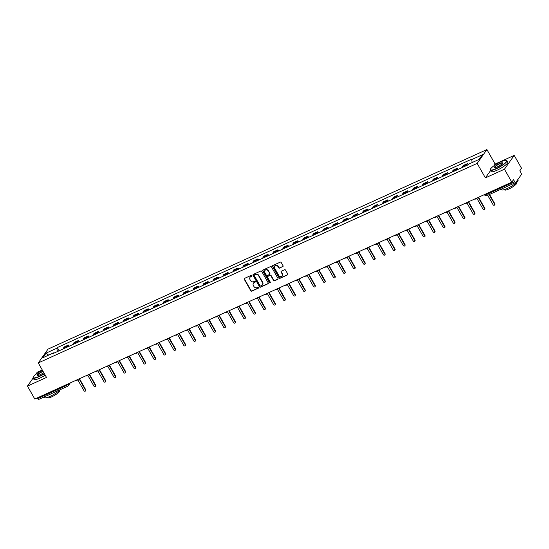 <?xml version="1.0" encoding="UTF-8"?>
<svg xmlns="http://www.w3.org/2000/svg" width="549" height="549" viewBox="0 0 549 549"><rect width="100%" height="100%" fill="white"/><g stroke="black" fill="none" stroke-linecap="round" stroke-linejoin="round"><path stroke-width="0.82" d="M251.902 275.598A0.522 0.474 -144.8 0 0 251.209 275.351L244.538 278.384A0.748 0.673 -144.8 0 0 244.278 279.311L250.797 290.792A0.748 0.673 -144.8 0 0 251.785 291.142L258.455 288.108A0.522 0.474 -144.8 0 0 258.648 287.463A0.522 0.474 -144.8 0 0 257.955 287.216L257.09 287.607A2.402 2.148 -144.8 0 1 253.919 286.482L253.377 285.528A2.402 2.148 -144.8 0 1 254.228 282.57L255.086 282.179A0.522 0.474 -144.8 0 0 255.271 281.534A0.522 0.474 -144.8 0 0 254.578 281.287L253.72 281.678A2.402 2.148 -144.8 0 1 250.55 280.546L250.008 279.592A2.402 2.148 -144.8 0 1 250.852 276.634L251.717 276.243A0.522 0.474 -144.8 0 0 251.902 275.598M282.783 266.656A0.748 0.673 -144.8 0 0 283.051 265.73L281.218 262.511A0.748 0.673 -144.8 0 0 280.23 262.154L272.826 265.524A0.748 0.673 -144.8 0 0 272.558 266.45L279.077 277.931A0.748 0.673 -144.8 0 0 280.072 278.281L287.477 274.919A0.748 0.673 -144.8 0 0 287.745 273.992L285.535 270.101A0.748 0.673 -144.8 0 0 284.54 269.751L281.369 271.192A0.748 0.673 -144.8 0 0 281.109 272.112L282.207 274.04A2.004 1.798 -144.8 0 1 282.165 275.962A2.004 1.798 -144.8 0 1 278.844 275.571L274.548 268.008A2.004 1.798 -144.8 0 1 274.589 266.093A2.004 1.798 -144.8 0 1 277.911 266.485L278.624 267.74A0.748 0.673 -144.8 0 0 279.613 268.097L282.982 266.375A0.748 0.673 -144.8 0 0 283.112 266.299M477.156 163.389L485.391 177.883L504.449 169.216L511.798 182.151L34.8 399.034L27.45 386.098L46.507 377.431L38.279 362.937L477.156 163.389L486.908 149.561L48.031 349.109L38.279 362.937M261.695 271.384A0.748 0.673 -144.8 0 0 260.706 271.034L253.295 274.404A0.748 0.673 -144.8 0 0 253.034 275.324L259.553 286.811A0.748 0.673 -144.8 0 0 260.549 287.161L267.953 283.792A0.748 0.673 -144.8 0 0 268.221 282.872L261.695 271.384M263.06 269.964L270.472 266.594A0.748 0.673 -144.8 0 1 271.46 266.951L277.979 278.432A0.748 0.673 -144.8 0 1 277.719 279.352L274.548 280.793A0.748 0.673 -144.8 0 1 273.553 280.443L270.911 275.783A0.748 0.673 -144.8 0 0 269.923 275.433L267.816 276.387A0.748 0.673 -144.8 0 0 267.548 277.314L270.307 282.159A0.522 0.474 -144.8 0 1 270.293 282.666A0.522 0.474 -144.8 0 1 269.429 282.563L262.793 270.89A0.748 0.673 -144.8 0 1 263.06 269.964M504.449 169.216L514.2 155.388L521.55 168.323L519.821 170.773L520.967 172.784A1.53 0.597 65.5 0 1 521.317 174.637L515.799 182.467A1.53 0.597 65.5 0 1 515.689 182.556L486.716 195.732A1.53 0.597 -114.5 0 1 485.693 194.895L514.667 181.719A1.53 0.597 65.5 0 0 515.689 182.556M42.266 369.964L37.202 372.27L35.575 374.576M514.2 155.388L495.143 164.055L486.908 149.561M511.798 182.151L513.521 179.701L514.667 181.719M38.794 399.343A1.53 0.597 -114.5 0 1 38.691 399.439A1.53 0.597 -114.5 0 1 37.668 398.601L66.642 385.425L68.824 383.559M37.277 397.908L37.668 398.601M33.153 378.014L27.45 386.098M67.582 346.941A3.514 1.379 -114.5 0 1 67.802 345.911L63.581 347.826A3.514 1.379 65.5 0 0 63.361 348.862M63.581 347.826L64.178 346.982L68.399 345.067L69.078 346.261M67.802 345.911L68.399 345.067M79.049 341.725L78.377 340.531L74.149 342.446L73.559 343.29A3.514 1.379 65.5 0 0 73.333 344.319M77.56 342.404A3.514 1.379 -114.5 0 1 77.78 341.368L78.377 340.531M89.027 337.189L88.348 335.988L84.127 337.909L83.537 338.754A3.514 1.379 65.5 0 0 83.311 339.783M87.538 337.868A3.514 1.379 -114.5 0 1 87.758 336.832L88.348 335.988M99.005 332.653L98.326 331.452L94.105 333.373L93.515 334.217A3.514 1.379 65.5 0 0 93.289 335.247M97.509 333.332A3.514 1.379 -114.5 0 1 97.736 332.296L98.326 331.452M108.983 328.117L108.304 326.916L104.084 328.837L103.487 329.681A3.514 1.379 65.5 0 0 103.267 330.711M107.487 328.796A3.514 1.379 -114.5 0 1 107.714 327.76L108.304 326.916M118.961 323.574L118.282 322.38L114.062 324.301L113.465 325.145A3.514 1.379 65.5 0 0 113.245 326.175M117.465 324.26A3.514 1.379 -114.5 0 1 117.685 323.224L118.282 322.38M128.94 319.038L128.26 317.844L124.04 319.765L123.443 320.609A3.514 1.379 65.5 0 0 123.223 321.639M127.443 319.717A3.514 1.379 -114.5 0 1 127.663 318.688L128.26 317.844M138.918 314.502L138.238 313.307L134.018 315.229L133.421 316.073A3.514 1.379 65.5 0 0 133.201 317.102M137.422 315.181A3.514 1.379 -114.5 0 1 137.641 314.152L138.238 313.307M148.896 309.965L148.216 308.771L143.996 310.693L143.399 311.537A3.514 1.379 65.5 0 0 143.179 312.566M147.4 310.645A3.514 1.379 -114.5 0 1 147.619 309.615L148.216 308.771M158.874 305.429L158.194 304.235L153.974 306.157L153.377 307.001A3.514 1.379 65.5 0 0 153.157 308.03M157.378 306.109A3.514 1.379 -114.5 0 1 157.597 305.079L158.194 304.235M168.852 300.893L168.172 299.699L163.952 301.621L163.355 302.465A3.514 1.379 65.5 0 0 163.135 303.494M167.356 301.573A3.514 1.379 -114.5 0 1 167.575 300.543L168.172 299.699M178.83 296.357L178.151 295.163L173.93 297.084L173.333 297.929A3.514 1.379 65.5 0 0 173.113 298.958M177.334 297.036A3.514 1.379 -114.5 0 1 177.553 296.007L178.151 295.163M188.808 291.821L188.129 290.627L183.901 292.548L183.311 293.386A3.514 1.379 65.5 0 0 183.092 294.422M187.312 292.5A3.514 1.379 -114.5 0 1 187.532 291.471L188.129 290.627M198.779 287.285L198.1 286.091L193.879 288.012L193.289 288.849A3.514 1.379 65.5 0 0 193.063 289.886M197.29 287.964A3.514 1.379 -114.5 0 1 197.51 286.935L198.1 286.091M208.757 282.749L208.078 281.555L203.857 283.469L203.267 284.313A3.514 1.379 65.5 0 0 203.041 285.35M207.261 283.428A3.514 1.379 -114.5 0 1 207.488 282.399L208.078 281.555M218.735 278.213L218.056 277.019L213.836 278.933L213.245 279.777A3.514 1.379 65.5 0 0 213.019 280.813M217.239 278.892A3.514 1.379 -114.5 0 1 217.466 277.863L218.056 277.019M228.713 273.677L228.034 272.482L223.814 274.397L223.217 275.241A3.514 1.379 65.5 0 0 222.997 276.277M227.217 274.356A3.514 1.379 -114.5 0 1 227.444 273.327L228.034 272.482M238.691 269.14L238.012 267.946L233.792 269.861L233.195 270.705A3.514 1.379 65.5 0 0 232.975 271.741M237.195 269.82A3.514 1.379 -114.5 0 1 237.415 268.79L238.012 267.946M248.67 264.604L247.99 263.41L243.77 265.325L243.173 266.169A3.514 1.379 65.5 0 0 242.953 267.198M247.174 265.284A3.514 1.379 -114.5 0 1 247.393 264.247L247.99 263.41M258.648 260.068L257.968 258.867L253.748 260.789L253.151 261.633A3.514 1.379 65.5 0 0 252.931 262.662M257.152 260.748A3.514 1.379 -114.5 0 1 257.371 259.711L257.968 258.867M268.626 255.532L267.946 254.331L263.726 256.253L263.129 257.097A3.514 1.379 65.5 0 0 262.909 258.126M267.13 256.211A3.514 1.379 -114.5 0 1 267.349 255.175L267.946 254.331M278.604 250.996L277.924 249.795L273.704 251.717L273.107 252.561A3.514 1.379 65.5 0 0 272.887 253.59M277.108 251.675A3.514 1.379 -114.5 0 1 277.327 250.639L277.924 249.795M288.582 246.453L287.902 245.259L283.682 247.18L283.085 248.024A3.514 1.379 65.5 0 0 282.865 249.054M287.086 247.139A3.514 1.379 -114.5 0 1 287.305 246.103L287.902 245.259M298.56 241.917L297.881 240.723L293.66 242.644L293.063 243.488A3.514 1.379 65.5 0 0 292.843 244.518M297.064 242.596A3.514 1.379 -114.5 0 1 297.284 241.567L297.881 240.723M308.531 237.381L307.859 236.187L303.631 238.108L303.041 238.952A3.514 1.379 65.5 0 0 302.815 239.982M307.042 238.06A3.514 1.379 -114.5 0 1 307.262 237.031L307.859 236.187M318.509 232.845L317.83 231.651L313.609 233.572L313.019 234.416A3.514 1.379 65.5 0 0 312.793 235.446M317.02 233.524A3.514 1.379 -114.5 0 1 317.24 232.495L317.83 231.651M328.487 228.309L327.808 227.114L323.587 229.036L322.997 229.88A3.514 1.379 65.5 0 0 322.771 230.909M326.991 228.988A3.514 1.379 -114.5 0 1 327.218 227.959L327.808 227.114M338.465 223.772L337.786 222.578L333.566 224.5L332.969 225.344A3.514 1.379 65.5 0 0 332.749 226.373M336.969 224.452A3.514 1.379 -114.5 0 1 337.196 223.422L337.786 222.578M348.443 219.236L347.764 218.042L343.544 219.964L342.947 220.808A3.514 1.379 65.5 0 0 342.727 221.837M346.947 219.916A3.514 1.379 -114.5 0 1 347.167 218.886L347.764 218.042M358.422 214.7L357.742 213.506L353.522 215.428L352.925 216.265A3.514 1.379 65.5 0 0 352.705 217.301M356.925 215.38A3.514 1.379 -114.5 0 1 357.145 214.35L357.742 213.506M368.4 210.164L367.72 208.97L363.5 210.891L362.903 211.729A3.514 1.379 65.5 0 0 362.683 212.765M366.904 210.843A3.514 1.379 -114.5 0 1 367.123 209.814L367.72 208.97M378.378 205.628L377.698 204.434L373.478 206.349L372.881 207.193A3.514 1.379 65.5 0 0 372.661 208.229M376.882 206.307A3.514 1.379 -114.5 0 1 377.101 205.278L377.698 204.434M388.356 201.092L387.676 199.898L383.456 201.812L382.859 202.656A3.514 1.379 65.5 0 0 382.639 203.693M386.86 201.771A3.514 1.379 -114.5 0 1 387.079 200.742L387.676 199.898M398.334 196.556L397.654 195.362L393.434 197.276L392.837 198.12A3.514 1.379 65.5 0 0 392.617 199.157M396.838 197.235A3.514 1.379 -114.5 0 1 397.057 196.206L397.654 195.362M408.312 192.02L407.632 190.826L403.412 192.74L402.815 193.584A3.514 1.379 65.5 0 0 402.595 194.621M406.816 192.699A3.514 1.379 -114.5 0 1 407.035 191.67L407.632 190.826M418.29 187.483L417.611 186.289L413.383 188.204L412.793 189.048A3.514 1.379 65.5 0 0 412.574 190.078M416.794 188.163A3.514 1.379 -114.5 0 1 417.014 187.127L417.611 186.289M428.261 182.947L427.582 181.746L423.361 183.668L422.771 184.512A3.514 1.379 65.5 0 0 422.545 185.541M426.772 183.627A3.514 1.379 -114.5 0 1 426.992 182.591L427.582 181.746M438.239 178.411L437.56 177.21L433.339 179.132L432.749 179.976A3.514 1.379 65.5 0 0 432.523 181.005M436.743 179.091A3.514 1.379 -114.5 0 1 436.97 178.054L437.56 177.21M448.217 173.875L447.538 172.674L443.317 174.596L442.727 175.44A3.514 1.379 65.5 0 0 442.501 176.469M446.721 174.555A3.514 1.379 -114.5 0 1 446.948 173.518L447.538 172.674M458.195 169.332L457.516 168.138L453.296 170.06L452.699 170.904A3.514 1.379 65.5 0 0 452.479 171.933M456.699 170.018A3.514 1.379 -114.5 0 1 456.926 168.982L457.516 168.138M468.098 164.659L467.494 163.602L463.274 165.524L462.677 166.368A3.514 1.379 65.5 0 0 462.457 167.397M466.677 165.475A3.514 1.379 -114.5 0 1 466.897 164.446L467.494 163.602M53.932 353.144L53.541 352.883L42.795 357.77L46.068 353.124L56.815 348.238L57.439 351.552M472.195 162.531L471.646 159.622L472.106 158.97L57.274 347.586L56.815 348.238M471.646 159.622L482.393 154.736L479.119 159.382L468.372 164.268L467.913 164.92L53.081 353.535L53.541 352.883M485.391 177.883L490.559 170.554M493.874 165.86L495.143 164.055M59.1 350.797L57.274 347.586M46.068 353.124L48.628 355.114M251.964 275.941A0.522 0.474 -144.8 0 1 251.916 275.969L251.051 276.36A2.402 2.148 -144.8 0 0 250.159 277.163M253.528 283.092A2.402 2.148 -144.8 0 1 254.42 282.296L255.285 281.898A0.522 0.474 -144.8 0 0 255.333 281.877M244.408 278.467A0.748 0.673 -144.8 0 0 244.47 279.029L250.996 290.517A0.748 0.673 -144.8 0 0 251.984 290.867L258.654 287.834A0.522 0.474 -144.8 0 0 258.703 287.806M253.164 274.486A0.748 0.673 -144.8 0 0 253.226 275.049L259.752 286.53A0.748 0.673 -144.8 0 0 260.741 286.887L268.152 283.517A0.748 0.673 -144.8 0 0 268.283 283.435M254.496 274.98A0.522 0.474 -144.8 0 0 254.311 275.625L260.034 285.706A0.522 0.474 -144.8 0 0 260.727 285.954L261.64 285.542A2.402 2.148 -144.8 0 0 262.491 282.584L258.572 275.694A2.402 2.148 -144.8 0 0 255.409 274.569L254.688 274.706A0.522 0.474 -144.8 0 0 254.448 275.008M262.532 284.739A2.402 2.148 -144.8 0 0 262.683 282.31L262.491 282.584M254.688 274.706L255.601 274.294A2.402 2.148 -144.8 0 1 258.771 275.42L262.683 282.31M267.686 276.47A0.748 0.673 -144.8 0 1 268.015 276.113L270.115 275.159A0.748 0.673 -144.8 0 1 271.103 275.509L273.752 280.168A0.748 0.673 -144.8 0 0 274.74 280.518L277.911 279.077A0.748 0.673 -144.8 0 0 278.041 278.995M262.93 270.046A0.748 0.673 -144.8 0 0 262.992 270.609L269.621 282.282A0.522 0.474 -144.8 0 0 270.362 282.509M268.166 270.952A2.004 1.798 -144.8 0 0 264.844 270.561A2.004 1.798 -144.8 0 0 264.803 272.482L266.32 275.145A0.748 0.673 -144.8 0 0 267.308 275.495L269.415 274.541A0.748 0.673 -144.8 0 0 269.676 273.615L268.358 270.678A2.004 1.798 -144.8 0 0 264.954 270.431M269.737 274.184A0.748 0.673 -144.8 0 0 269.875 273.34L269.676 273.615M268.358 270.678L269.875 273.34M274.699 265.956A2.004 1.798 -144.8 0 1 278.103 266.21L278.817 267.466A0.748 0.673 -144.8 0 0 279.812 267.823L282.982 266.375M282.255 275.818A2.004 1.798 -144.8 0 0 282.399 273.766L282.207 274.04M281.239 271.275A0.748 0.673 -144.8 0 0 281.301 271.837L282.399 273.766M272.688 265.606A0.748 0.673 -144.8 0 0 272.75 266.176L279.276 277.657A0.748 0.673 -144.8 0 0 280.264 278.007L287.676 274.637A0.748 0.673 -144.8 0 0 287.806 274.555M77.697 379.661L84.045 390.833A0.878 0.789 -144.8 0 0 85.514 390.167L79.111 378.885M79.475 378.721L85.768 389.804A0.878 0.789 35.2 0 1 85.754 390.648L85.5 391.005M87.675 375.125L94.023 386.297A0.878 0.789 -144.8 0 0 95.492 385.631L89.082 374.349M89.446 374.185L95.746 385.268A0.878 0.789 35.2 0 1 95.732 386.112L95.478 386.469M97.653 370.589L104.001 381.761A0.878 0.789 -144.8 0 0 105.47 381.095L99.06 369.813M99.424 369.649L105.724 380.731A0.878 0.789 35.2 0 1 105.71 381.576L105.456 381.932M42.445 370.273A9.319 1.921 -29.6 0 0 33.194 377.204A9.319 1.921 -29.6 0 0 38.938 376.429A9.319 1.921 -29.6 0 0 44.277 373.505M44.414 373.745A9.546 1.97 150.4 0 1 38.993 376.703A9.546 1.97 150.4 0 1 33.125 377.966A9.546 1.97 150.4 0 1 33.105 377.499L33.194 377.204M43.769 372.613A4.66 0.961 150.4 0 1 40.125 374.741A4.66 0.961 150.4 0 1 37.456 375.475A4.66 0.961 150.4 0 1 38.389 373.862A4.66 0.961 150.4 0 1 42.506 371.364A4.66 0.961 150.4 0 1 42.952 371.172M43.09 371.412A4.433 0.913 -29.6 0 0 42.561 371.646A4.433 0.913 -29.6 0 0 37.579 375.434A4.433 0.913 -29.6 0 0 37.634 375.502M60.273 389.625A9.546 1.97 150.4 0 1 50.137 396.33A9.546 1.97 150.4 0 1 44.277 397.593L43.961 397.037M51.016 393.832A9.546 1.97 150.4 0 1 49.218 394.704A9.546 1.97 150.4 0 1 47.537 395.417M59.23 390.668L59.402 390.97A6.876 1.414 150.4 0 1 51.668 396.858A6.876 1.414 150.4 0 1 47.447 397.764L47.276 397.455M45.224 375.173A9.546 1.97 150.4 0 1 39.803 378.137A9.546 1.97 150.4 0 1 33.935 379.393L33.125 377.966M496.111 168.564A9.319 1.921 -29.6 0 0 504.353 163.568A9.319 1.921 -29.6 0 0 506.212 160.335A9.319 1.921 -29.6 0 0 500.873 161.811A9.319 1.921 -29.6 0 0 490.367 169.332A9.319 1.921 -29.6 0 0 496.111 168.564M506.212 160.335L506.514 160.411A9.546 1.97 150.4 0 1 506.905 160.665A9.546 1.97 150.4 0 1 496.166 168.838A9.546 1.97 150.4 0 1 490.298 170.101A9.546 1.97 150.4 0 1 490.278 169.634L490.367 169.332M497.298 166.875A4.66 0.961 150.4 0 1 494.628 167.61A4.66 0.961 150.4 0 1 495.562 165.997A4.66 0.961 150.4 0 1 499.679 163.499A4.66 0.961 150.4 0 1 502.548 163.115A4.66 0.961 150.4 0 1 497.298 166.875M502.479 163.279A4.433 0.913 -29.6 0 0 502.452 163.197A4.433 0.913 -29.6 0 0 499.734 163.78A4.433 0.913 -29.6 0 0 494.752 167.569A4.433 0.913 -29.6 0 0 494.807 167.637M517.728 179.722L518.05 180.292A9.546 1.97 150.4 0 1 507.31 188.465A9.546 1.97 150.4 0 1 501.45 189.728L501.134 189.172M508.189 185.967A9.546 1.97 150.4 0 1 506.391 186.838A9.546 1.97 150.4 0 1 504.709 187.552M516.403 182.803L516.575 183.105A6.876 1.414 150.4 0 1 508.848 188.993A6.876 1.414 150.4 0 1 504.62 189.899L504.449 189.59M506.905 160.665L507.715 162.099A9.546 1.97 150.4 0 1 496.975 170.265A9.546 1.97 150.4 0 1 491.115 171.528L490.298 170.101M107.631 366.053L113.979 377.225A0.878 0.789 -144.8 0 0 115.448 376.559L109.038 365.277M109.402 365.112L115.702 376.195A0.878 0.789 35.2 0 1 115.688 377.039L115.434 377.396M117.61 361.517L123.957 372.689A0.878 0.789 -144.8 0 0 125.426 372.023L119.016 360.741M119.38 360.576L125.68 371.659A0.878 0.789 35.2 0 1 125.659 372.503L125.405 372.86M127.588 356.98L133.935 368.153A0.878 0.789 -144.8 0 0 135.404 367.48L128.994 356.205M129.358 356.033L135.658 367.123A0.878 0.789 35.2 0 1 135.637 367.967L135.383 368.324M137.566 352.444L143.913 363.616A0.878 0.789 -144.8 0 0 145.382 362.944L138.972 351.669M139.336 351.497L145.636 362.587A0.878 0.789 35.2 0 1 145.615 363.431L145.361 363.788M147.544 347.908L153.885 359.08A0.878 0.789 -144.8 0 0 155.34 359.252A0.878 0.789 -144.8 0 0 155.36 358.408L148.951 347.126M149.314 346.961L155.614 358.051A0.878 0.789 35.2 0 1 155.593 358.888L155.34 359.252M157.515 343.372L163.863 354.544A0.878 0.789 -144.8 0 0 165.318 354.716A0.878 0.789 -144.8 0 0 165.338 353.872L158.929 342.59M159.292 342.425L165.592 353.515A0.878 0.789 35.2 0 1 165.572 354.352L165.318 354.716M167.493 338.836L173.841 350.008A0.878 0.789 -144.8 0 0 175.296 350.18A0.878 0.789 -144.8 0 0 175.316 349.336L168.907 338.054M169.27 337.889L175.57 348.979A0.878 0.789 35.2 0 1 175.55 349.816L175.296 350.18M177.471 334.293L183.819 345.472A0.878 0.789 -144.8 0 0 185.274 345.644A0.878 0.789 -144.8 0 0 185.294 344.799L178.885 333.518M179.249 333.353L185.548 344.443A0.878 0.789 35.2 0 1 185.528 345.28L185.274 345.644M187.449 329.757L193.797 340.936A0.878 0.789 -144.8 0 0 195.252 341.107A0.878 0.789 -144.8 0 0 195.266 340.263L188.863 328.981M189.227 328.817L195.519 339.906A0.878 0.789 35.2 0 1 195.506 340.744L195.252 341.107M197.427 325.221L203.775 336.4A0.878 0.789 -144.8 0 0 205.23 336.571A0.878 0.789 -144.8 0 0 205.244 335.727L198.841 324.445M199.205 324.281L205.498 335.37A0.878 0.789 35.2 0 1 205.484 336.208L205.23 336.571M207.405 320.685L213.753 331.857A0.878 0.789 -144.8 0 0 215.222 331.191L208.812 319.909M209.176 319.744L215.476 330.834A0.878 0.789 35.2 0 1 215.462 331.671L215.208 332.028M217.383 316.149L223.731 327.321A0.878 0.789 -144.8 0 0 225.2 326.655L218.79 315.373M219.154 315.208L225.454 326.298A0.878 0.789 35.2 0 1 225.44 327.135L225.186 327.492M227.361 311.612L233.709 322.785A0.878 0.789 -144.8 0 0 235.178 322.119L228.768 310.837M229.132 310.672L235.432 321.755A0.878 0.789 35.2 0 1 235.411 322.599L235.164 322.956M237.34 307.076L243.687 318.248A0.878 0.789 -144.8 0 0 245.156 317.583L238.746 306.301M239.11 306.136L245.41 317.219A0.878 0.789 35.2 0 1 245.389 318.063L245.135 318.42M247.318 302.54L253.665 313.712A0.878 0.789 -144.8 0 0 255.134 313.047L248.724 301.765M249.088 301.6L255.388 312.683A0.878 0.789 35.2 0 1 255.367 313.527L255.113 313.884M257.296 298.004L263.644 309.176A0.878 0.789 -144.8 0 0 265.112 308.511L258.703 297.229M259.066 297.064L265.366 308.147A0.878 0.789 35.2 0 1 265.345 308.991L265.092 309.348M267.267 293.468L273.615 304.64A0.878 0.789 -144.8 0 0 275.09 303.974L268.681 292.692M269.044 292.528L275.344 303.611A0.878 0.789 35.2 0 1 275.324 304.455L275.07 304.812M277.245 288.932L283.593 300.104A0.878 0.789 -144.8 0 0 285.068 299.438L278.659 288.156M279.022 287.992L285.322 299.075A0.878 0.789 35.2 0 1 285.302 299.919L285.048 300.276M287.223 284.396L293.571 295.568A0.878 0.789 -144.8 0 0 295.046 294.902L288.637 283.62M289 283.456L295.3 294.538A0.878 0.789 35.2 0 1 295.28 295.383L295.026 295.739M297.201 279.86L303.549 291.032A0.878 0.789 -144.8 0 0 305.004 291.203A0.878 0.789 -144.8 0 0 305.024 290.359L298.615 279.084M298.979 278.913L305.271 290.002A0.878 0.789 35.2 0 1 305.258 290.846L305.004 291.203M307.179 275.324L313.527 286.496A0.878 0.789 -144.8 0 0 314.982 286.667A0.878 0.789 -144.8 0 0 314.996 285.823L308.593 274.548M308.957 274.376L315.25 285.466A0.878 0.789 35.2 0 1 315.236 286.31L314.982 286.667M317.157 270.787L323.505 281.96A0.878 0.789 -144.8 0 0 324.96 282.131A0.878 0.789 -144.8 0 0 324.974 281.287L318.564 270.005M318.935 269.84L325.228 280.93A0.878 0.789 35.2 0 1 325.214 281.767L324.96 282.131M327.135 266.251L333.483 277.423A0.878 0.789 -144.8 0 0 334.938 277.595A0.878 0.789 -144.8 0 0 334.952 276.751L328.542 265.469M328.906 265.304L335.206 276.394A0.878 0.789 35.2 0 1 335.192 277.231L334.938 277.595M337.113 261.715L343.461 272.887A0.878 0.789 -144.8 0 0 344.916 273.059A0.878 0.789 -144.8 0 0 344.93 272.215L338.52 260.933M338.884 260.768L345.184 271.858A0.878 0.789 35.2 0 1 345.17 272.695L344.916 273.059M347.092 257.172L353.439 268.351A0.878 0.789 -144.8 0 0 354.894 268.523A0.878 0.789 -144.8 0 0 354.908 267.679L348.498 256.397M348.862 256.232L355.162 267.322A0.878 0.789 35.2 0 1 355.141 268.159L354.894 268.523M357.07 252.636L363.417 263.815A0.878 0.789 -144.8 0 0 364.886 263.143L358.476 251.861M358.84 251.696L365.14 262.786A0.878 0.789 35.2 0 1 365.119 263.623L364.865 263.987M367.048 248.1L373.395 259.279A0.878 0.789 -144.8 0 0 374.864 258.606L368.454 247.325M368.818 247.16L375.118 258.25A0.878 0.789 35.2 0 1 375.097 259.087L374.843 259.451M377.026 243.564L383.367 254.736A0.878 0.789 -144.8 0 0 384.842 254.07L378.433 242.788M378.796 242.624L385.096 253.713A0.878 0.789 35.2 0 1 385.075 254.551L384.822 254.908M386.997 239.028L393.345 250.2A0.878 0.789 -144.8 0 0 394.82 249.534L388.411 238.252M388.774 238.088L395.074 249.177A0.878 0.789 35.2 0 1 395.054 250.015L394.8 250.371M396.975 234.492L403.323 245.664A0.878 0.789 -144.8 0 0 404.798 244.998L398.389 233.716M398.752 233.551L405.052 244.634A0.878 0.789 35.2 0 1 405.032 245.478L404.778 245.835M406.953 229.956L413.301 241.128A0.878 0.789 -144.8 0 0 414.776 240.462L408.367 229.18M408.731 229.015L415.03 240.098A0.878 0.789 35.2 0 1 415.01 240.942L414.756 241.299M416.931 225.419L423.279 236.592A0.878 0.789 -144.8 0 0 424.748 235.926L418.345 224.644M418.709 224.479L425.001 235.562A0.878 0.789 35.2 0 1 424.988 236.406L424.734 236.763M426.909 220.883L433.257 232.055A0.878 0.789 -144.8 0 0 434.726 231.39L428.323 220.108M428.687 219.943L434.98 231.026A0.878 0.789 35.2 0 1 434.966 231.87L434.712 232.227M436.887 216.347L443.235 227.519A0.878 0.789 -144.8 0 0 444.704 226.854L438.294 215.572M438.658 215.407L444.958 226.49A0.878 0.789 35.2 0 1 444.944 227.334L444.69 227.691M446.865 211.811L453.213 222.983A0.878 0.789 -144.8 0 0 454.682 222.318L448.272 211.036M448.636 210.871L454.936 221.954A0.878 0.789 35.2 0 1 454.922 222.798L454.668 223.155M456.843 207.275L463.191 218.447A0.878 0.789 -144.8 0 0 464.66 217.781L458.25 206.499M458.614 206.335L464.914 217.418A0.878 0.789 35.2 0 1 464.893 218.262L464.646 218.619M466.822 202.739L473.169 213.911A0.878 0.789 -144.8 0 0 474.638 213.238L468.228 201.963M468.592 201.792L474.892 212.882A0.878 0.789 35.2 0 1 474.871 213.726L474.617 214.083M476.8 198.203L483.147 209.375A0.878 0.789 -144.8 0 0 484.616 208.702L478.206 197.427M478.57 197.256L484.87 208.346A0.878 0.789 35.2 0 1 484.849 209.19L484.595 209.546M487.697 195.286L493.126 204.839A0.878 0.789 -144.8 0 0 494.594 204.166L489.166 194.614M489.53 194.449L494.848 203.809A0.878 0.789 35.2 0 1 494.827 204.647L494.574 205.01M68.083 383.895L68.309 384.293A1.53 1.373 -144.8 0 1 67.767 386.173A1.53 0.597 -114.5 0 1 67.664 386.263A1.53 0.597 -114.5 0 1 66.642 385.425L66.244 384.732M456.926 168.982L452.699 170.904M446.948 173.518L442.727 175.44M436.97 178.054L432.749 179.976M426.992 182.591L422.771 184.512M417.014 187.127L412.793 189.048M407.035 191.67L402.815 193.584M397.057 196.206L392.837 198.12M387.079 200.742L382.859 202.656M377.101 205.278L372.881 207.193M367.123 209.814L362.903 211.729M357.145 214.35L352.925 216.265M347.167 218.886L342.947 220.808M337.196 223.422L332.969 225.344M327.218 227.959L322.997 229.88M317.24 232.495L313.019 234.416M307.262 237.031L303.041 238.952M297.284 241.567L293.063 243.488M287.305 246.103L283.085 248.024M277.327 250.639L273.107 252.561M267.349 255.175L263.129 257.097M257.371 259.711L253.151 261.633M247.393 264.247L243.173 266.169M237.415 268.79L233.195 270.705M227.444 273.327L223.217 275.241M217.466 277.863L213.245 279.777M207.488 282.399L203.267 284.313M197.51 286.935L193.289 288.849M187.532 291.471L183.311 293.386M177.553 296.007L173.333 297.929M167.575 300.543L163.355 302.465M157.597 305.079L153.377 307.001M147.619 309.615L143.399 311.537M137.641 314.152L133.421 316.073M127.663 318.688L123.443 320.609M117.685 323.224L113.465 325.145M107.714 327.76L103.487 329.681M97.736 332.296L93.515 334.217M87.758 336.832L83.537 338.754M77.78 341.368L73.559 343.29M466.897 164.446L462.677 166.368M77.704 379.524A1.53 1.373 35.2 0 1 77.011 380.333M87.682 374.988A1.53 1.373 35.2 0 1 86.989 375.797M97.66 370.451A1.53 1.373 35.2 0 1 96.96 371.261M107.631 365.915A1.53 1.373 35.2 0 1 106.938 366.725M117.61 361.379A1.53 1.373 35.2 0 1 116.916 362.189M127.588 356.843A1.53 1.373 35.2 0 1 126.894 357.653M137.566 352.307A1.53 1.373 35.2 0 1 136.873 353.117M147.544 347.771A1.53 1.373 35.2 0 1 146.851 348.581M157.522 343.235A1.53 1.373 35.2 0 1 156.829 344.045M167.5 338.692A1.53 1.373 35.2 0 1 166.807 339.508M177.478 334.156A1.53 1.373 35.2 0 1 176.785 334.972M187.456 329.62A1.53 1.373 35.2 0 1 186.763 330.436M197.434 325.083A1.53 1.373 35.2 0 1 196.741 325.9M207.412 320.547A1.53 1.373 35.2 0 1 206.712 321.364M217.39 316.011A1.53 1.373 35.2 0 1 216.69 316.828M227.361 311.475A1.53 1.373 35.2 0 1 226.668 312.285M237.34 306.939A1.53 1.373 35.2 0 1 236.646 307.749M247.318 302.403A1.53 1.373 35.2 0 1 246.625 303.213M257.296 297.867A1.53 1.373 35.2 0 1 256.603 298.677M267.274 293.331A1.53 1.373 35.2 0 1 266.581 294.14M277.252 288.795A1.53 1.373 35.2 0 1 276.559 289.604M287.23 284.258A1.53 1.373 35.2 0 1 286.537 285.068M297.208 279.722A1.53 1.373 35.2 0 1 296.515 280.532M307.186 275.186A1.53 1.373 35.2 0 1 306.493 275.996M317.164 270.65A1.53 1.373 35.2 0 1 316.471 271.46M327.142 266.114A1.53 1.373 35.2 0 1 326.442 266.924M337.113 261.571A1.53 1.373 35.2 0 1 336.42 262.388M347.092 257.035A1.53 1.373 35.2 0 1 346.398 257.852M357.07 252.499A1.53 1.373 35.2 0 1 356.376 253.315M367.048 247.963A1.53 1.373 35.2 0 1 366.355 248.779M377.026 243.427A1.53 1.373 35.2 0 1 376.333 244.243M387.004 238.89A1.53 1.373 35.2 0 1 386.311 239.707M396.982 234.354A1.53 1.373 35.2 0 1 396.289 235.164M406.96 229.818A1.53 1.373 35.2 0 1 406.267 230.628M416.938 225.282A1.53 1.373 35.2 0 1 416.245 226.092M426.916 220.746A1.53 1.373 35.2 0 1 426.223 221.556M436.894 216.21A1.53 1.373 35.2 0 1 436.194 217.02M446.872 211.674A1.53 1.373 35.2 0 1 446.172 212.484M456.843 207.138A1.53 1.373 35.2 0 1 456.15 207.947M466.822 202.602A1.53 1.373 35.2 0 1 466.128 203.411M476.8 198.065A1.53 1.373 35.2 0 1 476.107 198.875M485.302 194.195L485.693 194.895L484.76 195.094A1.53 1.53 0 0 0 486.716 195.732A1.53 0.597 -114.5 0 0 486.826 195.636M484.808 194.922L484.465 194.579M85.768 389.804L85.514 390.167M95.746 385.268L95.492 385.631M105.724 380.731L105.47 381.095M115.702 376.195L115.448 376.559M125.68 371.659L125.426 372.023M135.658 367.123L135.404 367.48M145.636 362.587L145.382 362.944M155.614 358.051L155.36 358.408M165.592 353.515L165.338 353.872M175.57 348.979L175.316 349.336M185.548 344.443L185.294 344.799M195.519 339.906L195.266 340.263M205.498 335.37L205.244 335.727M215.476 330.834L215.222 331.191M225.454 326.298L225.2 326.655M235.432 321.755L235.178 322.119M245.41 317.219L245.156 317.583M255.388 312.683L255.134 313.047M265.366 308.147L265.112 308.511M275.344 303.611L275.09 303.974M285.322 299.075L285.068 299.438M295.3 294.538L295.046 294.902M305.271 290.002L305.024 290.359M315.25 285.466L314.996 285.823M325.228 280.93L324.974 281.287M335.206 276.394L334.952 276.751M345.184 271.858L344.93 272.215M355.162 267.322L354.908 267.679M365.14 262.786L364.886 263.143M375.118 258.25L374.864 258.606M385.096 253.713L384.842 254.07M395.074 249.177L394.82 249.534M405.052 244.634L404.798 244.998M415.03 240.098L414.776 240.462M425.001 235.562L424.748 235.926M434.98 231.026L434.726 231.39M444.958 226.49L444.704 226.854M454.936 221.954L454.682 222.318M464.914 217.418L464.66 217.781M474.892 212.882L474.638 213.238M484.87 208.346L484.616 208.702M494.848 203.809L494.594 204.166M75.68 380.443A1.53 1.53 0 0 0 77.519 379.915L77.841 379.462M85.658 375.907A1.53 1.53 0 0 0 87.497 375.379L87.819 374.926M95.636 371.371A1.53 1.53 0 0 0 97.475 370.843L97.797 370.39M105.607 366.835A1.53 1.53 0 0 0 107.453 366.307L107.769 365.854M115.585 362.299A1.53 1.53 0 0 0 117.431 361.77L117.747 361.317M125.563 357.763A1.53 1.53 0 0 0 127.402 357.234L127.725 356.781M135.541 353.227A1.53 1.53 0 0 0 137.38 352.698L137.703 352.245M145.519 348.69A1.53 1.53 0 0 0 147.358 348.162L147.681 347.702M155.497 344.154A1.53 1.53 0 0 0 157.337 343.626L157.659 343.166M165.475 339.618A1.53 1.53 0 0 0 167.315 339.09L167.637 338.63M175.454 335.082A1.53 1.53 0 0 0 177.293 334.554L177.615 334.094M185.432 330.539A1.53 1.53 0 0 0 187.271 330.018L187.593 329.558M195.41 326.003A1.53 1.53 0 0 0 197.249 325.482L197.571 325.022M205.388 321.467A1.53 1.53 0 0 0 207.227 320.939L207.549 320.486M215.359 316.931A1.53 1.53 0 0 0 217.205 316.402L217.521 315.95M225.337 312.395A1.53 1.53 0 0 0 227.183 311.866L227.499 311.413M235.315 307.859A1.53 1.53 0 0 0 237.161 307.33L237.477 306.877M245.293 303.322A1.53 1.53 0 0 0 247.132 302.794L247.455 302.341M255.271 298.786A1.53 1.53 0 0 0 257.11 298.258L257.433 297.805M265.249 294.25A1.53 1.53 0 0 0 267.089 293.722L267.411 293.269M275.227 289.714A1.53 1.53 0 0 0 277.067 289.186L277.389 288.733M285.206 285.178A1.53 1.53 0 0 0 287.045 284.65L287.367 284.197M295.184 280.642A1.53 1.53 0 0 0 297.023 280.114L297.345 279.661M305.162 276.106A1.53 1.53 0 0 0 307.001 275.577L307.323 275.124M315.14 271.57A1.53 1.53 0 0 0 316.979 271.041L317.301 270.582M325.118 267.034A1.53 1.53 0 0 0 326.957 266.505L327.279 266.045M335.089 262.497A1.53 1.53 0 0 0 336.935 261.969L337.251 261.509M345.067 257.961A1.53 1.53 0 0 0 346.913 257.433L347.229 256.973M355.045 253.418A1.53 1.53 0 0 0 356.884 252.897L357.207 252.437M365.023 248.882A1.53 1.53 0 0 0 366.862 248.361L367.185 247.901M375.001 244.346A1.53 1.53 0 0 0 376.84 243.818L377.163 243.365M384.979 239.81A1.53 1.53 0 0 0 386.819 239.282L387.141 238.829M394.957 235.274A1.53 1.53 0 0 0 396.797 234.746L397.119 234.293M404.936 230.738A1.53 1.53 0 0 0 406.775 230.209L407.097 229.757M414.914 226.202A1.53 1.53 0 0 0 416.753 225.673L417.075 225.22M424.892 221.666A1.53 1.53 0 0 0 426.731 221.137L427.053 220.684M434.87 217.129A1.53 1.53 0 0 0 436.709 216.601L437.031 216.148M444.848 212.593A1.53 1.53 0 0 0 446.687 212.065L447.003 211.612M454.819 208.057A1.53 1.53 0 0 0 456.665 207.529L456.981 207.076M464.797 203.521A1.53 1.53 0 0 0 466.643 202.993L466.959 202.54M474.775 198.985A1.53 1.53 0 0 0 476.614 198.457L476.937 198.004M70.299 382.893L68.282 385.755A1.53 1.53 0 0 1 67.664 386.263L38.691 399.439"/></g></svg>
